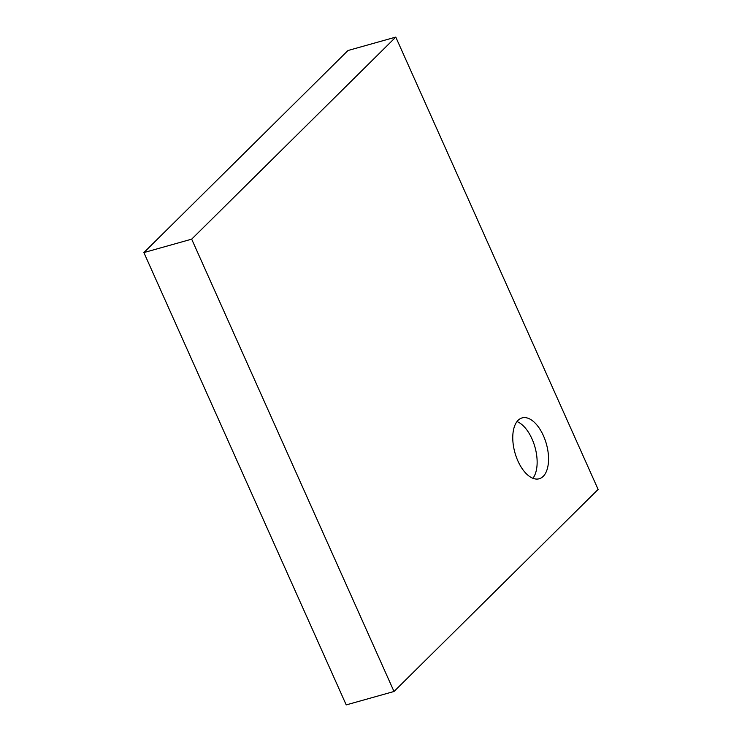 <?xml version="1.0" encoding="UTF-8"?>
<svg xmlns="http://www.w3.org/2000/svg" width="742" height="742" viewBox="0 0 742 742"><rect width="100%" height="100%" fill="white"/><g stroke="black" fill="none" stroke-linecap="round" stroke-linejoin="round"><path stroke-width="1.11" d="M532.914 478.293A31.609 16.324 74.3 0 0 534.973 447.12A31.609 16.324 74.3 0 0 516.998 421.577M143.883 252.577L347.989 50.512L395.783 37.1L598.117 489.423L394.011 691.488L191.677 239.156L143.883 252.577L346.217 704.9L394.011 691.488M395.783 37.1L191.677 239.156M543.413 435.702A31.609 16.324 74.3 0 0 522.118 417.904A31.609 16.324 74.3 0 0 514.939 452.75A31.609 16.324 74.3 0 0 539.193 478.766A31.609 16.324 74.3 0 0 543.413 435.702"/></g></svg>
